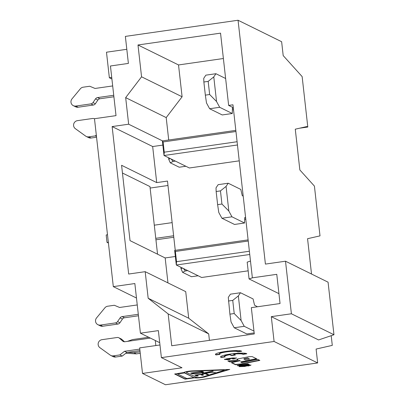 <?xml version="1.0" encoding="UTF-8"?>
<svg xmlns="http://www.w3.org/2000/svg" width="405" height="405" viewBox="0 0 405 405"><rect width="100%" height="100%" fill="white"/><g stroke="black" fill="none" stroke-linecap="round" stroke-linejoin="round"><path stroke-width="0.61" d="M136.475 298.034L113.314 286.629L134.85 283.541L140.419 333.183L158.365 330.612L161.393 357.625L181.997 367.775L142.519 373.435L139.654 347.88L159.975 344.969M140.419 333.183L159.717 342.691M111.907 79.021L109.355 77.76L111.729 77.421M112.686 85.931L95.048 88.462L89.748 86.25L83.147 87.197A4.45 4.308 116.2 0 0 80.357 88.781L72.004 98.876A4.45 4.308 116.2 0 0 73.32 105.67L75.684 106.834A4.45 4.308 -63.8 0 0 78.145 107.224L93.317 105.047A2.967 2.87 -63.8 0 0 95.352 103.766L97.878 100.045A2.967 2.87 116.2 0 1 99.913 98.759L113.896 96.76M113.314 286.629L94.481 118.711L116.017 115.627L110.449 65.985L128.39 63.413L125.363 36.399L238.059 20.25L265.412 264.09L285.51 261.21L328.07 282.179L333.963 334.743L318.593 339.952L271.304 316.654L291.403 313.774L333.963 334.743M248.159 270.829L201.639 277.496L176.307 265.012L249.748 254.487M168.161 313.926L208.696 333.897L188.705 318.219L148.169 298.247L168.161 313.926L171.73 345.759L254.279 333.928L251.333 307.648L280.047 303.532L276.772 274.332L252.366 277.825L249.07 278.944L247.187 262.151L250.482 261.038L232.956 104.804L228.648 105.421L233.28 107.705M239.244 160.836L189.358 167.984L164.02 155.505L237.462 144.98M235.826 130.38L162.385 140.905L164.02 155.505L164.243 152.174L163.094 141.952L235.953 131.514M96.319 135.113L95.317 135.898L88.715 136.844A4.45 4.308 116.2 0 1 85.663 136.1L75.35 128.674A4.45 4.308 116.2 0 1 77.416 120.66L92.593 118.483A2.967 2.87 116.2 0 1 94.502 118.893M86.255 136.455L88.619 137.619A4.45 4.308 -63.8 0 0 91.079 138.009L96.557 137.224M95.317 135.898L96.471 136.465M113.734 95.276L97.549 97.595A2.967 2.87 -63.8 0 0 95.514 98.881L92.988 102.602A2.967 2.87 116.2 0 1 90.953 103.882L75.781 106.059A4.45 4.308 116.2 0 1 73.32 105.67M193.929 373.557A3.787 0.532 173.6 0 0 196.116 373.44A7.498 1.048 173.6 0 0 198.45 373.152L201.118 372.681A3.139 0.44 173.6 0 0 202.09 372.322A6.237 0.876 173.6 0 0 202.1 372.256A6.237 0.876 173.6 0 0 201.862 372.053L201.285 371.77L192.375 373.046L192.957 373.334A6.252 0.876 173.6 0 0 193.929 373.557M202.06 372.028A6.237 0.876 173.6 0 0 202.07 371.967A6.237 0.876 173.6 0 0 201.827 371.765L201.862 372.053M201.827 371.765L201.356 371.532M193.686 373.526A4.308 0.602 -6.4 0 1 193.144 373.526A4.455 0.623 -6.4 0 1 192.233 373.45A8.227 1.154 -6.4 0 1 191.59 373.263L191.069 373.005M203.457 371.982A4.931 0.689 -6.4 0 1 201.447 372.595M202.864 373.116L203.659 373.046M205.563 373.602L207.082 374.352L208.028 374.215M195.276 375.081L196.795 375.825L197.736 375.693M200.627 374.311L202.039 375.01L202.976 374.873M190.633 373.066L202.298 371.395L203.244 371.861A10.13 1.417 -6.4 0 1 203.573 372.165A10.13 1.417 -6.4 0 1 203.568 372.22A4.931 0.689 -6.4 0 1 201.427 372.894A8.054 1.129 -6.4 0 1 198.799 373.339A8.348 1.169 -6.4 0 1 196.369 373.643A5.852 0.82 -6.4 0 1 194.527 373.79A4.308 0.602 -6.4 0 1 193.175 373.82A4.455 0.623 -6.4 0 1 192.269 373.744A8.227 1.154 -6.4 0 1 191.626 373.557L190.633 373.066M191.59 373.263L191.626 373.557M193.144 373.526L193.175 373.82M203.669 373.167L213.197 371.253L212.802 371.061L202.201 373.258L215.313 372.296L203.649 372.954M202.546 373.187L202.576 373.44M205.492 373.845L207.117 374.645L208.494 374.448L206.51 373.471L194.845 375.141L196.83 376.118L198.207 375.921L196.582 375.121L200.556 374.554L202.075 375.303L203.442 375.106L201.923 374.357L205.467 373.618M207.082 374.352L207.117 374.645M196.795 375.825L196.83 376.118M202.039 375.01L202.075 375.303M247.86 358.243L243.916 359.048L245.526 359.842L249.475 359.038L247.83 357.949L243.881 358.759L243.916 359.048M186.847 378.543L177.517 373.947L184.513 372.944L193.843 377.541L186.847 378.543M186.457 372.418C186.482 371.922 188.188 371.547 191.575 371.284L222.289 370.094L224.198 370.347L202.945 376.883C200.273 377.49 198.146 377.662 196.567 377.394L186.457 372.418L186.346 372.038M247.83 357.949L249.475 359.038M177.517 373.947L177.481 373.653L184.483 372.651L193.843 377.541M184.483 372.651L184.513 372.944M222.289 370.094L222.254 369.8L224.167 370.059L224.198 370.347M222.254 369.8L191.54 370.99L191.57 371.284M186.427 372.124C186.447 371.633 188.153 371.253 191.54 370.99M182.523 268.075L181.025 268.809L182.574 272.332L185.424 270.935L183.389 268.505M180.853 267.254L181.025 268.809M248.108 239.887L174.666 250.411L176.307 265.012L176.524 261.681L175.38 251.459L248.235 241.021M174.666 250.411L175.38 251.459M185.424 270.935L187.667 270.611M170.242 158.568L168.743 159.302L170.287 162.82L173.143 161.423L171.107 158.993M168.566 157.742L168.743 159.302M162.385 140.905L163.094 141.952M173.143 161.423L175.385 161.104M237.097 141.735L164.243 152.174M249.384 251.242L176.524 261.681M229.625 359.159L224.578 359.336M233.381 358.228C234.601 357.979 234.535 357.893 233.184 357.969L226.511 359.022M236.216 357.974L232.738 358.617M246.407 353.555L242.914 354.056A9.29 1.301 173.6 0 0 233.579 353.889L235.371 355.048L231.518 355.6L229.756 354.729A9.29 1.301 173.6 0 0 224.517 356.511A9.29 1.301 173.6 0 0 225.155 356.896L221.272 357.453A13.274 1.858 -6.4 0 1 220.558 356.952A13.274 1.858 -6.4 0 1 232.784 353.712A13.274 1.858 -6.4 0 1 246.827 353.793L242.949 354.35A9.29 1.301 173.6 0 0 233.609 354.178M224.623 356.678L221.241 357.159A13.274 1.858 -6.4 0 1 220.583 356.8M234.905 354.82L231.488 355.307L229.726 354.441A9.29 1.301 173.6 0 0 224.481 356.218L224.517 356.511M219.485 354.147L216.103 354.628A13.274 1.858 -6.4 0 1 215.445 354.274M241.269 351.024L237.781 351.525A9.29 1.301 173.6 0 0 228.101 351.398A9.29 1.301 173.6 0 0 219.348 353.686L219.378 353.98A9.29 1.301 173.6 0 0 220.016 354.365L216.138 354.922A13.274 1.858 -6.4 0 1 215.419 354.421A13.274 1.858 -6.4 0 1 227.645 351.186A13.274 1.858 -6.4 0 1 241.694 351.262L237.811 351.818A9.29 1.301 173.6 0 0 228.136 351.687A9.29 1.301 173.6 0 0 219.378 353.98M237.219 359.179L237.958 359.822L227.853 360.966L229.807 361.933L239.897 360.774L231.402 362.718L235.497 364.733L240.955 364.247L259.853 360.399L257.823 359.392L241.881 362.652L240.869 362.156L256.831 358.901L252.705 356.861C252.173 356.476 250.543 356.491 247.825 356.901L238.823 358.734C237.401 359.012 236.864 359.25 237.203 359.448L237.958 359.822M228.309 360.916L229.777 361.64L239.866 360.485L240.2 360.926M231.797 362.637L235.467 364.444L240.924 363.958L259.428 360.187M240.869 362.156L240.838 361.862L256.4 358.688M237.457 365.578L241.031 365.604L249.06 364.449M240.626 365.269C239.168 365.386 239.026 365.315 240.2 365.057L248.022 363.938M247.936 365.685L250.806 365.102M241.122 366.469L241.091 366.176L242.489 365.877M239.259 366.474L245.035 366.11L248.873 365.148M175.066 373.947L185.029 378.857L194.4 377.511A6.029 0.845 173.6 0 0 199.128 377.541A6.029 0.845 173.6 0 0 204.798 376.594L228.602 369.471M182.574 272.332L191.489 276.721L198.141 275.77M249.07 278.944L278.939 293.66M208.696 333.897L209.42 340.357M188.705 318.219L185.723 291.646L145.187 271.674L148.169 298.247M162.85 145.081L152.67 146.539L112.134 126.568L128.679 274.038L145.187 271.674M162.506 140.884L128.648 124.203L112.134 126.568M166.202 117.597L182.098 96.775L141.563 76.803L125.666 97.63L166.202 117.597L168.713 139.998M125.666 97.63L128.648 124.203M182.098 96.775L178.529 64.947L223.388 58.517M141.563 76.803L137.994 44.975L178.529 64.947M137.994 44.975L220.543 33.144L228.648 105.421M170.287 162.82L179.202 167.214L185.855 166.263M285.51 261.21L291.403 313.774M252.366 277.825L250.482 261.038M227.099 358.84L227.134 359.134C226.233 359.382 226.476 359.448 227.868 359.321L229.478 359.088L230.096 359.392L227.934 359.696L224.461 359.498L226.476 358.845L232.673 357.959L236.388 358.101L232.9 358.972L232.303 358.683L233.417 358.521C234.632 358.273 234.566 358.182 233.214 358.263L226.542 359.311M227.899 359.402L227.934 359.696M233.184 357.969L233.214 358.263C234.566 358.182 234.632 358.273 233.417 358.521M232.865 358.683L232.9 358.972M234.46 358.455L234.49 358.744M221.241 357.159L221.272 357.453M229.726 354.441L229.756 354.729M231.488 355.307L231.518 355.6M242.914 354.056L242.949 354.35M237.781 351.525L237.811 351.818M216.103 354.628L216.138 354.922M229.777 361.64L229.807 361.933M239.866 360.485L239.897 360.774M235.467 364.444L235.497 364.733M247.865 363.862L239.401 365.077L237.335 365.72L241.061 365.892L249.531 364.682L248.913 364.378L240.661 365.558C239.203 365.675 239.061 365.609 240.231 365.35L248.488 364.166L247.865 363.862M240.2 365.057L240.231 365.35C239.061 365.609 239.203 365.675 240.661 365.558M248.042 365.735L248.073 366.029L250.933 365.209L241.147 366.464L242.954 366.11L242.382 365.826L239.107 366.647L244.655 366.484L248.908 365.442L247.495 365.745L248.073 366.029M241.699 365.993L241.734 366.282M183.986 372.499L174.636 374.007L185.065 379.146L194.435 377.804A6.029 0.845 173.6 0 0 199.159 377.835A6.029 0.845 173.6 0 0 204.829 376.888L229.762 369.426L192.603 370.864A6.029 0.845 173.6 0 0 183.966 372.585A6.029 0.845 173.6 0 0 184.007 372.666M185.029 378.857L185.065 379.146M194.4 377.511L194.435 377.804M311.521 274.023L307.557 238.702L320.006 235.867L314.422 186.103L299.847 169.953L295.275 129.195L306.843 126.557L307.795 127.028L302.14 76.591L283.191 55.601L281.632 41.72L238.059 20.25M157.545 254.188L149.961 186.578L122.452 173.026M175.35 256.486L165.169 257.945L130.035 240.636L121.586 165.296L156.715 182.604L152.67 146.539M165.169 257.945L167.964 282.898M175.254 250.325L167.483 181.06L156.715 182.604M257.438 306.772L254.548 305.178L253.079 298.936L240.484 292.734L230.435 294.172L228.298 297.356L229.908 314.158L234.217 313.541L232.743 300.399L228.435 301.016M244.666 219.404L245.794 219.242M233.508 109.735L232.384 109.892M142.519 373.435L165.488 384.75L317.662 362.941L316.108 349.059L332.287 345.374L331.199 335.679M317.662 362.941L274.089 341.476L271.304 316.654M126.811 49.299L106.485 52.21L109.355 77.76M161.393 357.625L274.089 341.476M150.123 188.057L167.979 185.5M307.795 127.028L299.67 128.193M138.297 314.295L122.113 316.614A2.967 2.87 -63.8 0 0 120.082 317.9L117.551 321.616A2.967 2.87 116.2 0 1 115.521 322.901L100.349 325.073A4.45 4.308 116.2 0 1 97.889 324.688L100.253 325.853A4.45 4.308 -63.8 0 0 102.713 326.238L117.885 324.066A2.967 2.87 -63.8 0 0 119.92 322.78L122.447 319.064A2.967 2.87 116.2 0 1 124.477 317.778L138.464 315.773M124.517 341.759L121.773 339.334A2.967 2.87 -63.8 0 0 121.161 338.924L118.797 337.76A2.967 2.87 116.2 0 1 119.409 338.17L122.68 341.061A2.967 2.87 -63.8 0 0 124.932 341.729L150.361 338.084M139.953 350.573L126.892 352.446L124.527 351.282L119.885 354.912L113.284 355.858A4.45 4.308 116.2 0 1 110.231 355.119L99.913 347.692A4.45 4.308 116.2 0 1 101.984 339.673L117.156 337.502A2.967 2.87 116.2 0 1 118.797 337.76M110.823 355.474L113.187 356.638A4.45 4.308 -63.8 0 0 115.648 357.023L122.249 356.076L126.892 352.446M119.885 354.912L122.249 356.076M97.889 324.688A4.45 4.308 116.2 0 1 96.572 317.895L104.92 307.795A4.45 4.308 116.2 0 1 107.715 306.215L114.316 305.269L119.617 307.476L137.249 304.95M124.527 351.282L139.786 349.095M203.867 81.997L205.345 95.14L209.648 94.522L208.175 81.38L203.867 81.997L203.73 78.337L205.872 75.153L215.921 73.715L213.779 76.899L216.543 101.513L219.687 107.3L232.278 113.501L232.435 108.059L233.371 108.525M205.345 95.14L206.494 102.951L209.638 108.737L219.687 107.3M209.638 108.737L222.229 114.944L232.278 113.501M216.543 101.513L209.648 94.522M208.175 81.38L213.779 76.899M215.921 73.715L225.631 78.499M216.154 191.509L217.627 204.647L221.935 204.034L220.462 190.892L216.154 191.509L216.017 187.849L218.153 184.665L228.202 183.222L226.066 186.406L228.825 211.02L231.969 216.807L244.564 223.008L244.716 217.571L245.658 218.032M217.627 204.647L218.776 212.463L221.92 218.244L231.969 216.807M221.92 218.244L234.515 224.451L244.564 223.008M228.825 211.02L221.935 204.034M220.462 190.892L226.066 186.406M228.202 183.222L240.798 189.429L242.261 195.666L243.197 196.131M232.743 300.399L238.348 295.913L241.112 320.527L234.217 313.541M240.484 292.734L238.348 295.913M229.908 314.158L231.058 321.97L234.201 327.756L244.256 326.314L253.965 331.098M241.112 320.527L244.256 326.314M234.201 327.756L246.797 333.958L254.168 332.905M107.477 234.586L106.186 235.047L107.006 242.347L108.429 243.046M107.006 242.347L108.358 242.423M155.93 239.806L173.785 237.249M173.618 235.766L155.763 238.327M154.29 225.185L172.145 222.623M127.61 352.345L133.974 352.714L136.338 353.884L125.844 353.266M148.686 337.259L132.501 339.577L127.453 341.369M136.338 353.884L140.262 353.317M140.095 351.839L133.974 352.714M88.715 136.844L91.079 138.009M75.781 106.059L78.145 107.224M93.317 105.047L90.953 103.882M92.988 102.602L95.352 103.766M97.878 100.045L95.514 98.881M97.549 97.595L99.913 98.759M192.233 373.45L192.269 373.744M201.396 372.605L201.427 372.894M240.924 363.958L240.955 364.247M241.031 365.604L241.061 365.892M204.798 376.594L204.829 376.888M122.113 316.614L124.477 317.778M121.773 339.334L119.409 338.17M122.68 341.061L123.991 341.704M113.284 355.858L115.648 357.023M100.349 325.073L102.713 326.238M117.885 324.066L115.521 322.901M117.551 321.616L119.92 322.78M122.447 319.064L120.082 317.9M155.849 345.561L155.282 340.509M94.228 118.741L94.497 118.873M202.07 371.967L202.1 372.256M226.522 359.316L226.491 359.022M234.303 358.288L234.267 357.995M236.343 358.106L236.307 357.812M224.476 359.493L224.441 359.2M237.107 359.078L237.138 359.367M237.31 365.426L237.34 365.72M239.37 365.259L239.401 365.553M250.892 364.92L250.928 365.209M239.107 366.353L239.137 366.647M248.923 365.143L248.953 365.437"/></g></svg>
